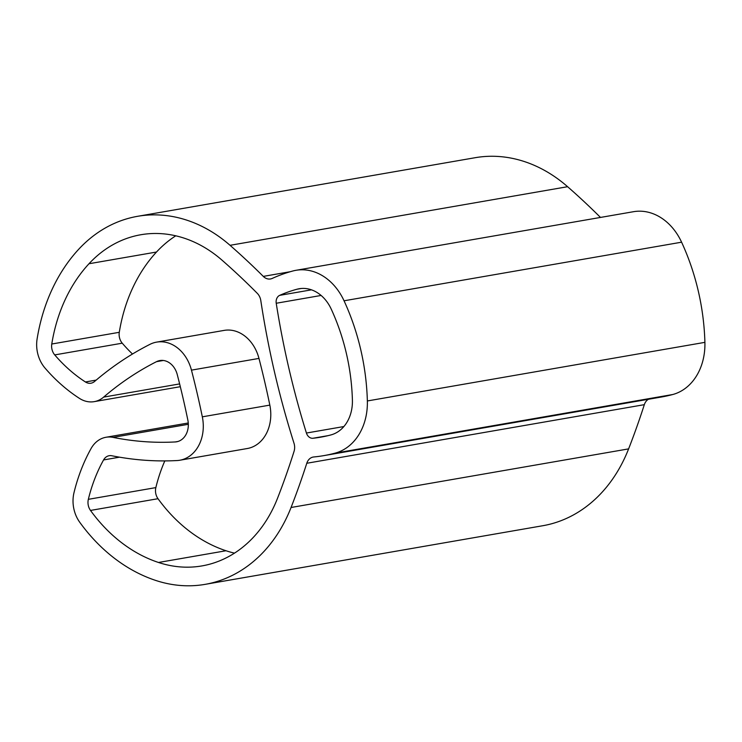 <?xml version="1.0" encoding="UTF-8"?>
<svg xmlns="http://www.w3.org/2000/svg" width="742" height="742" viewBox="0 0 742 742"><rect width="100%" height="100%" fill="white"/><g stroke="black" fill="none" stroke-linecap="round" stroke-linejoin="round"><path stroke-width="1.11" d="M188.264 422.986L105.967 437.27A29.949 23.725 -99.8 0 1 113.034 437.381A383.688 303.997 -99.8 0 0 175.186 441.954A18.717 14.831 -99.8 0 0 176.577 441.796A18.717 14.831 -99.8 0 0 177.616 441.573A18.717 14.831 -99.8 0 0 187.847 420.093A729.952 578.333 -99.8 0 0 177.255 374.571A18.717 14.831 80.2 0 0 159.855 360.556A18.717 14.831 80.2 0 0 158.816 360.788A18.717 14.831 80.2 0 0 156.506 361.669A383.688 303.997 80.2 0 0 103.667 397.1A29.949 23.725 80.2 0 1 95.848 401.283A29.949 23.725 80.2 0 1 94.188 401.645A29.949 23.725 80.2 0 1 79.385 398.343A174.064 137.91 80.2 0 1 44.984 368.023A29.949 23.725 80.2 0 1 37.1 338.992A177.811 140.878 80.2 0 1 78.689 249.275A155.347 123.079 80.2 0 1 128.987 218.213A155.347 123.079 80.2 0 1 137.585 216.312A155.347 123.079 80.2 0 1 230.048 245.314A739.31 585.744 80.2 0 1 263.289 276.395L290.261 271.711M105.967 437.27A29.949 23.725 -99.8 0 0 104.307 437.641A29.949 23.725 -99.8 0 0 91.062 448.548A174.064 137.91 -99.8 0 0 73.996 492.679A29.949 23.725 -99.8 0 0 79.746 522.275A177.811 140.878 -99.8 0 0 155.755 580.448A155.347 123.079 -99.8 0 0 205.144 584.353A155.347 123.079 -99.8 0 0 213.742 582.451A155.347 123.079 -99.8 0 0 291.059 507.491A739.31 585.744 -99.8 0 0 306.78 463.268L644.325 404.668A11.232 8.895 -99.8 0 1 648.48 399.261M323.818 455.625A205.886 163.119 -99.8 0 0 335.226 453.112A56.151 44.483 -99.8 0 0 367.355 400.958L704.9 342.35A56.151 44.483 -99.8 0 1 672.771 394.512A205.886 163.119 -99.8 0 1 661.372 397.026L323.818 455.625A205.886 163.119 -99.8 0 1 313.773 456.97A11.232 8.895 -99.8 0 0 313.226 457.044A11.232 8.895 -99.8 0 0 312.605 457.183A11.232 8.895 -99.8 0 0 306.78 463.268M367.355 400.958A205.886 163.119 -99.8 0 0 344.047 300.788L681.592 242.189A205.886 163.119 -99.8 0 1 704.9 342.35M263.289 276.395A11.232 8.895 80.2 0 0 270.478 278.964A11.232 8.895 80.2 0 0 271.108 278.825A11.232 8.895 80.2 0 0 272.231 278.426A205.886 163.119 80.2 0 1 292.84 270.997A56.151 44.483 80.2 0 1 295.947 270.311A56.151 44.483 80.2 0 1 344.047 300.788M158.5 562.473A159.094 126.047 -99.8 0 1 90.496 510.431A11.232 8.895 -99.8 0 1 88.344 499.329A155.347 123.079 -99.8 0 1 103.574 459.938A11.232 8.895 -99.8 0 1 108.545 455.848A11.232 8.895 -99.8 0 1 109.167 455.718A11.232 8.895 -99.8 0 1 111.819 455.755A402.405 318.828 -99.8 0 0 177.004 460.55A37.434 29.661 -99.8 0 0 179.777 460.244A37.434 29.661 -99.8 0 0 181.855 459.78A37.434 29.661 -99.8 0 0 202.325 416.828A748.669 593.164 -99.8 0 0 191.455 370.137A37.434 29.661 80.2 0 0 156.655 342.118A37.434 29.661 80.2 0 0 154.577 342.572A37.434 29.661 80.2 0 0 149.958 344.344A402.405 318.828 80.2 0 0 94.54 381.499A11.232 8.895 80.2 0 1 91.609 383.067A11.232 8.895 80.2 0 1 90.988 383.206A11.232 8.895 80.2 0 1 85.432 381.972A155.347 123.079 80.2 0 1 54.732 354.908A11.232 8.895 80.2 0 1 51.773 344.019A159.094 126.047 80.2 0 1 88.984 263.744A136.63 108.249 80.2 0 1 133.226 236.42A136.63 108.249 80.2 0 1 140.785 234.75A136.63 108.249 80.2 0 1 222.118 260.257A720.593 570.913 80.2 0 1 257.307 293.359A11.232 8.895 80.2 0 1 260.804 300.584A748.669 593.164 80.2 0 0 293.99 443.187A11.232 8.895 -99.8 0 1 294.064 451.331A720.593 570.913 -99.8 0 1 277.508 498.309A136.63 108.249 -99.8 0 1 209.513 564.245A136.63 108.249 -99.8 0 1 201.945 565.914A136.63 108.249 -99.8 0 1 158.5 562.473L226.013 550.749A136.63 108.249 -99.8 0 0 234.5 553.133M297.078 289.204A187.169 148.289 80.2 0 0 279.706 295.344A7.485 5.936 80.2 0 0 276.228 303.255A729.952 578.333 -99.8 0 0 306.427 433.04A7.485 5.936 -99.8 0 0 312.966 438.262A187.169 148.289 -99.8 0 0 320.618 437.186A187.169 148.289 -99.8 0 0 330.988 434.905A37.434 29.661 -99.8 0 0 352.404 400.133A187.169 148.289 -99.8 0 0 331.21 309.071A37.434 29.661 80.2 0 0 299.156 288.749A37.434 29.661 80.2 0 0 297.078 289.204L301.261 288.48M137.585 216.312L475.13 157.712A155.347 123.079 80.2 0 1 567.602 186.706A739.31 585.744 80.2 0 1 600.482 217.434M295.947 270.311L633.501 211.702A56.151 44.483 80.2 0 1 681.592 242.189M205.144 584.353L542.69 525.744A155.347 123.079 -99.8 0 0 551.297 523.852A155.347 123.079 -99.8 0 0 628.613 448.882A739.31 585.744 -99.8 0 0 644.325 404.668M164.807 460.912A155.347 123.079 -99.8 0 0 155.848 487.605A11.232 8.895 -99.8 0 0 158.009 498.707A159.094 126.047 -99.8 0 0 226.013 550.749M179.777 460.244L247.29 448.52A37.434 29.661 -99.8 0 0 249.368 448.066A37.434 29.661 -99.8 0 0 269.828 405.113A748.669 593.164 -99.8 0 0 258.967 358.414A37.434 29.661 80.2 0 0 224.158 330.394L156.655 342.118M132.493 354.017A155.347 123.079 80.2 0 1 122.245 343.184A11.232 8.895 80.2 0 1 119.286 332.305A159.094 126.047 80.2 0 1 156.497 252.03A136.63 108.249 80.2 0 1 175.743 235.817M672.771 394.512L335.226 453.112M291.059 507.491L628.613 448.882M113.034 437.381L188.329 424.303M175.186 441.954L177.941 441.481M156.506 361.669L163.379 360.473M103.667 397.1L179.629 383.911M230.048 245.314L567.602 186.706M90.496 510.431L158.009 498.707M88.344 499.329L155.848 487.605M103.574 459.938L119.508 457.174M202.325 416.828L269.828 405.113M191.455 370.137L258.967 358.414M54.732 354.908L122.245 343.184M85.432 381.972L96.182 380.099M51.773 344.019L119.286 332.305M88.984 263.744L156.497 252.03M276.228 303.255L321.11 295.455M306.427 433.04L343.889 426.539M279.706 295.344L311.473 289.834M312.966 438.262L328.196 435.619M94.188 401.645L180.315 386.693"/></g></svg>
